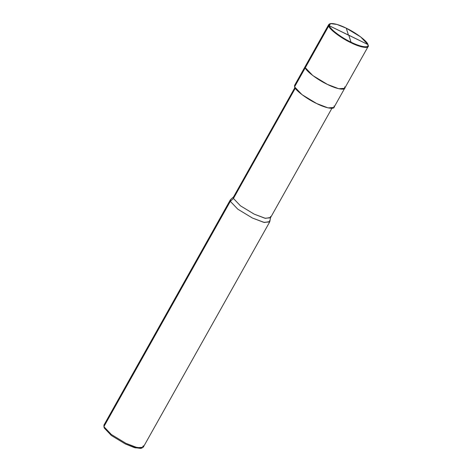 <?xml version="1.0" encoding="UTF-8"?>
<svg xmlns="http://www.w3.org/2000/svg" width="472" height="472" viewBox="0 0 472 472"><rect width="100%" height="100%" fill="white"/><g stroke="black" fill="none" stroke-linecap="round" stroke-linejoin="round"><path stroke-width="0.71" d="M329.338 25.777L367.93 44.557C369.959 48.421 360.637 47.094 350.985 42.138C341.545 37.801 329.639 28.81 329.338 25.777C329.639 28.81 341.545 37.801 350.985 42.138C360.637 47.094 369.959 48.421 367.93 44.557L368.136 45.206L367.93 44.557L329.338 25.777C327.314 21.913 336.636 23.24 346.289 28.196C355.729 32.533 367.629 41.524 367.93 44.557L360.62 36.875L346.289 28.196L336.973 24.444L330.494 23.606L329.338 25.777L328.73 25.972L329.338 25.777M368.072 45.2L368.113 45.129C370.178 49.076 360.667 47.719 350.82 42.663C341.185 38.238 329.037 29.057 328.73 25.972L336.194 33.807L350.82 42.663L362.189 46.993L368.095 46.586L367.93 44.557M367.328 46.527L366.856 47.365L367.328 46.527M330.217 23.688L328.748 24.509L328.73 25.972L305.313 67.703L312.777 75.538L327.397 84.394L338.766 88.73L344.672 88.323L338.766 88.73L327.397 84.394L312.777 75.538L305.313 67.703L329.91 23.753L330.494 23.606M305.313 67.703C305.62 70.794 317.762 79.975 327.397 84.394C337.25 89.456 346.755 90.813 344.69 86.866C346.755 90.813 337.25 89.456 327.397 84.394C317.762 79.975 305.62 70.794 305.313 67.703L305.331 66.245L305.313 67.703L294.569 86.848L305.313 67.703M368.095 46.586L344.672 88.323L344.69 86.866M344.672 88.323L333.928 107.468L328.022 107.876L316.659 103.539L302.033 94.683L294.569 86.848C294.876 89.94 307.024 99.12 316.659 103.539C326.506 108.595 336.017 109.952 333.946 106.005M331.881 108.348L270.438 217.84L264.886 218.223L254.202 214.146L240.454 205.822L233.439 198.458L295.289 88.24L233.439 198.458L240.454 205.822L254.202 214.146L265.453 218.347L270.568 217.474L270.456 216.471M270.568 217.474L269.825 221.557L264.379 222.489L252.414 218.023L237.788 209.167L230.324 201.332L233.439 198.458L233.457 197.089L294.9 87.597M269.683 221.946L143.24 447.273L137.334 447.68L125.965 443.35L111.339 434.494L103.875 426.658L230.324 201.332L237.788 209.167L252.414 218.023L263.783 222.353L269.683 221.946L269.701 220.489M142.078 448.034L140.615 448.4L134.337 447.592L125.31 443.951L111.416 435.538L104.324 428.092L103.875 426.658L111.339 434.494L125.965 443.35L135.47 447.179L142.078 448.034L143.258 445.816M104.324 428.092L103.893 425.195L230.342 199.868L230.324 201.332L230.601 199.55L233.699 196.783L233.439 198.458L230.324 201.332L103.875 426.658L104.324 428.092L111.416 435.538L125.31 443.951L135.139 447.822L141.24 448.152M294.569 86.848L294.587 85.391L328.748 24.509M348.436 35.07L346.283 28.196M348.613 35.099L367.93 44.551L368.148 45.247L367.399 47.188M348.832 35.264L350.991 42.138L350.489 42.498M348.661 35.235L329.338 25.783L328.695 25.854"/></g></svg>
